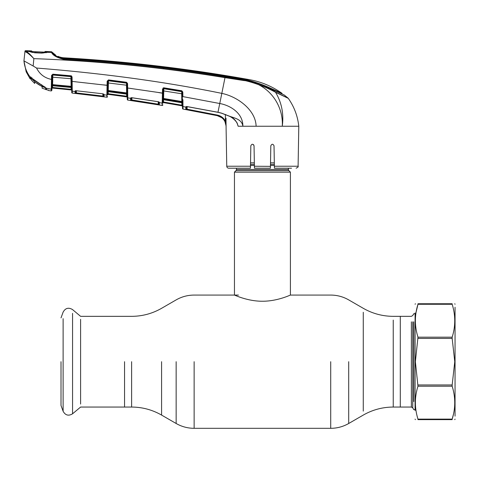 <?xml version="1.0" encoding="UTF-8"?>
<svg xmlns="http://www.w3.org/2000/svg" width="479" height="479" viewBox="0 0 479 479"><rect width="100%" height="100%" fill="white"/><g stroke="black" fill="none" stroke-linecap="round" stroke-linejoin="round"><path stroke-width="0.72" d="M124.558 361.693L124.558 407.054L124.558 361.693M411.365 401.558L411.365 407.054L400.3 407.054L400.3 316.338L400.3 407.054L393.241 407.054L393.241 320.092M288.406 168.195L288.406 169.494A1.599 1.599 0 0 0 288.873 170.626L290.406 172.153L290.406 295.076C290.633 294.848 277.586 301.303 262.408 301.237C247.32 301.303 234.219 294.854 234.453 295.076L234.453 172.153L235.985 170.626A1.599 1.599 0 0 0 236.452 169.494L236.452 168.195L228.758 168.195L250.439 168.195L250.828 145.796L250.439 168.195M274.323 162.836L270.515 162.836M254.343 162.836L250.535 162.836M290.406 172.153L234.453 172.153M80.598 319.331L80.598 404.06M61.013 361.693L61.013 405.497L61.013 361.693M413.79 321.834L413.79 401.558M415.089 312.943L415.089 410.449M417.969 337.174L452.164 337.174C455.601 326.265 455.601 315.296 452.164 304.273L452.164 303.752C455.601 303.752 455.601 303.752 452.164 303.752C455.601 303.752 455.601 303.752 452.164 303.752L417.969 303.752C414.533 303.752 414.533 303.752 417.969 303.752C414.533 303.752 414.533 303.752 417.969 303.752L417.969 304.273C414.533 315.176 414.533 326.145 417.969 337.174L415.377 361.693L417.969 386.218C414.533 397.127 414.533 408.096 417.969 419.119L417.969 419.64C414.533 419.64 414.533 419.64 417.969 419.64C414.533 419.64 414.533 419.64 417.969 419.64L452.164 419.64C455.601 419.64 455.601 419.64 452.164 419.64C455.601 419.64 455.601 419.64 452.164 419.64L452.164 419.119C455.601 408.21 455.601 397.247 452.164 386.218L417.969 386.218M415.886 313.541L416.047 312.482M416.101 312.146L417.969 304.273L452.164 304.273M455.05 307.249L455.05 416.143M452.164 337.174L452.164 338.431L417.969 338.431M417.969 384.96L452.164 384.96L454.763 361.693L452.164 338.431M416.131 411.437L416.023 410.79M453.397 414.491L452.164 419.119L417.969 419.119M452.164 384.96L452.164 386.218M228.758 168.195A2 2 0 0 1 226.759 166.231L226.064 126.234C225.609 120.648 222.681 117.127 217.274 115.661L221.771 117.684M225.998 118.151L226.058 125.989M237.494 124.241L237.913 125.558M291.537 168.195L274.419 168.195L274.383 166.231L298.1 166.231L298.794 126.234L241.883 126.234M278.215 126.234L268.156 126.234M57.893 56.881L57.905 56.306A17.98 17.98 0 0 0 64.156 57.815L64.09 58.318L64.156 57.815A1553.158 1553.158 0 0 1 249.631 79.688C261.432 81.837 272.228 86.388 282.011 93.333L271.33 88.555L271.204 88.962L284.251 94.998L288.136 98.177A1 1 0 0 1 288.292 98.357C294.178 106.751 297.681 116.044 298.794 126.234L298.082 126.234M182.517 108.476L182.475 106.027L182.517 108.476A0.599 0.599 -1 0 0 183.008 109.056L182.996 108.296M182.912 99.668L183.008 109.056L217.274 115.661L187.02 109.781L217.274 115.661L217.394 115.074C221.035 115.894 223.717 117.942 225.453 121.223L226.13 126.175L224.92 121.48C223.28 118.373 220.729 116.433 217.274 115.649M186.427 106.524A0.599 0.569 -0.9 0 1 185.786 106.835L187.175 106.649L187.02 109.781L186.181 109.619M182.954 105.308L182.924 101.548M186.493 106.494L185.786 107.062L186.493 106.494M127.282 99.5L127.246 97.333L127.282 99.5A0.599 0.599 179 0 0 127.797 100.081L162.153 105.428L162.507 89.088L163.123 89.25A0.599 0.575 -179 0 1 163.818 88.693L163.59 98.47L181.822 101.518L181.93 102.787L181.918 102.069L163.644 99.015L163.632 99.71L181.93 102.787L182.433 103.709L182.307 96.572L182.481 106.398A0.599 0.599 179 0 0 181.99 105.817L182.481 106.404M162.507 89.088L163.896 87.825L181.804 90.776L182.804 92.01L182.888 96.608L182.307 96.572L182.236 92.207A0.599 0.569 179 0 0 181.733 91.657L181.727 91.291L163.824 88.34L163.129 89.052L163.147 87.962L162.884 103.195A0.599 0.599 -179 0 1 163.578 102.614L181.99 105.817L181.864 105.194L163.507 102.009L163.578 102.626L181.99 105.829L163.578 102.614M181.822 101.518L181.685 93.77L182.259 93.818M182.307 96.572L182.397 101.554M163.099 90.836L181.685 93.77L181.733 91.657L163.818 88.693L163.896 87.825M162.285 99.273A0.599 0.377 1 0 0 162.956 98.913L162.962 98.506L163.59 98.47L163.644 99.015A0.599 0.575 -179 0 0 162.944 99.572L162.926 100.632L163.537 99.704L163.507 102.009L181.864 105.194L181.99 105.817M181.918 102.069A0.599 0.575 179 0 1 182.415 102.626M163.525 99.704L181.93 102.787L182.433 103.709M181.894 100.62A0.599 0.599 179 0 1 182.391 101.201M162.884 103.207L162.902 102.009L163.507 102.009M163.752 87.807L163.74 88.334M181.864 105.194L181.822 102.763M162.962 98.506L162.95 99.428A0.599 0.407 1 0 1 162.267 99.818L162.231 101.482M130.575 98.003L131.743 97.68L158.142 101.698L159.381 102.404L159.339 104.925L130.617 100.452L130.575 98.297L127.761 97.902L127.797 100.081L127.653 88.016L163.058 93.154M162.854 104.847A0.599 0.599 -179 0 1 162.153 105.428L162.195 103.099L159.375 102.644A0.599 0.587 1 0 1 158.878 102.075L159.381 102.602M127.761 97.902A0.599 0.587 -1 0 1 127.246 97.333L127.007 83.466L127.576 83.508L127.653 88.016L131.414 88.537M103.542 94.01A0.599 0.569 0.8 0 0 104.057 94.477L104.015 96.8L102.817 96.674L104.015 96.8A0.599 0.599 1 0 1 103.494 96.213L103.53 94.207A0.599 0.587 1 0 0 104.051 94.776L106.871 95.129L106.835 97.201L107.152 81.191L108.505 79.915L126.54 82.268L126.486 82.783L108.458 80.436L108.452 80.783L126.492 83.136L126.486 82.783L127.007 83.466L126.486 82.783M126.54 82.268L127.576 83.508M107.152 81.191L107.775 81.34A0.599 0.575 -179 0 1 108.452 80.783L108.242 90.507L126.6 92.926L126.492 83.136A0.599 0.575 179 0 1 127.007 83.693M127.037 85.268L107.751 82.909M127.169 92.962L127.186 94.028A0.599 0.575 179 0 0 126.672 93.465L108.272 91.04L108.26 91.675L126.684 94.135L126.6 92.926M108.505 79.915L107.781 81.149L107.607 91.076L107.613 90.549L108.242 90.507L108.272 91.04A0.599 0.581 -179 0 0 107.595 91.603L107.541 94.932A0.599 0.599 -179 0 1 108.218 94.351L108.158 93.746L126.63 96.279L126.594 94.118M126.684 94.135L127.204 95.046M108.176 91.675L107.577 92.591L108.272 91.681M107.577 92.591L108.188 91.675L108.218 94.351L126.737 96.902L126.63 96.279L126.731 96.89L108.218 94.351L126.731 96.89A0.599 0.599 179 0 1 127.246 97.471L127.228 96.279L108.158 93.746L108.194 91.675M108.188 91.034L108.194 90.507M126.582 91.788L126.648 91.8A0.599 0.599 179 0 1 127.163 92.381L126.588 92.381M126.588 92.213L126.642 91.723A0.599 0.599 179 0 1 127.157 92.303M107.535 94.944L108.218 94.357L107.535 94.944L107.559 93.746L107.535 94.944A0.599 0.599 -179 0 1 108.218 94.357L115.738 95.363M107.601 91.369A0.599 0.401 1 0 1 106.937 91.758L106.943 91.447A0.599 0.383 1 0 0 107.607 91.076M127.761 97.866L127.719 94.381M127.671 89.824L127.653 88.016L127.085 87.98L127.133 90.932L127.085 87.98M130.737 100.482L130.617 100.452A0.599 0.599 -1 0 0 131.3 99.872L158.238 104.171L158.142 104.751L159.339 104.925A0.599 0.599 1 0 1 158.836 104.344L158.878 102.021M158.238 104.171L158.836 104.344L158.238 104.171L158.196 101.764M158.794 101.967L158.836 104.344L158.794 101.967M131.941 97.764L131.815 100.656M130.575 98.279L130.575 98.297A0.599 0.587 -1 0 0 131.264 97.728L131.3 99.872L131.342 97.656M158.89 101.937A0.599 0.575 0.8 0 0 159.381 102.404M181.804 90.776L182.23 91.974L182.804 92.01M158.986 104.883L159.339 104.925M159.381 102.398L159.046 102.021M131.491 88.549L131.994 88.621M158.693 92.597L162.435 93.189M225.172 76.281L225.172 76.155C241.087 77.622 256.151 81.61 270.366 88.118L270.372 88.537M271.204 88.962C256.858 81.957 241.518 77.73 225.19 76.287C171.787 67.725 118.109 61.773 64.15 58.438L64.018 58.426C60.043 57.851 57.354 56.959 55.947 55.738L55.666 55.121A17.98 17.98 0 0 1 51.966 52.049L52.241 52.798C53.714 55.366 57.648 57.306 64.054 58.624C118.05 62.007 171.769 67.964 225.22 76.502C242.763 78.855 261.271 82.556 275.401 92.04L288.136 98.177M64.21 58.438L58.216 56.905L57.917 56.324M225.172 76.155C171.799 67.569 118.145 61.629 64.21 58.324M270.366 88.118L271.33 88.555M282.017 93.872L282.011 93.333M47.966 52.421L48.511 51.594A1558.552 1558.552 0 0 1 51.277 51.726A1 1 0 0 1 51.966 52.049L55.666 55.121L51.966 52.049M48.511 52.121L47.666 52.295A0.599 0.521 -94.9 0 0 47.481 52.319M275.401 92.04A1 0.683 113.5 0 1 275.545 92.279C281.682 102.554 283.927 113.876 282.275 126.234C283.694 103.542 266.701 82.376 243.823 80.55L225.034 77.658C161.704 67.294 97.979 60.953 33.865 58.642C30.566 54.756 27.98 52.319 26.106 51.337L25.537 51.109A0.599 0.599 -174 0 0 24.92 51.648L24.962 51.223A0.599 0.599 0 0 1 25.579 50.684L25.537 51.109L26.106 51.337L28.991 51.445L34.841 52.792L41.751 53.103L47.666 52.295L51.57 52.492L51.277 51.726M288.292 98.357L275.545 92.279C260.384 84.053 243.572 79.047 225.1 77.263C171.662 68.784 117.96 62.827 63.982 59.396C57.019 57.725 52.882 55.426 51.57 52.492A1 0.994 -20.8 0 1 52.241 52.798M30.159 51.78L28.991 51.445A0.599 0.533 -80.1 0 1 29.183 51.492M46.469 52.51L46.08 52.786L46.469 52.51M30.405 77.239L30.219 77.119C26.614 72.311 24.525 66.892 23.95 60.869L33.153 66L33.865 58.642C30.333 55.007 27.554 52.744 25.531 51.846L24.92 51.648L24.962 51.223M25.579 50.684A1558.552 1558.552 0 0 1 28.327 50.78L28.321 51.247L28.991 51.445L26.106 51.337A0.599 0.563 102.6 0 0 25.531 51.846L27.375 52.834M28.818 51.546L28.824 51.079L28.818 51.546L28.321 51.247L28.327 50.78L28.824 51.079M28.991 51.445L28.321 51.247M64.078 58.432L63.982 59.396M249.188 81.52L257.073 83.813M225.22 76.502L221.825 93.381C237.35 96.554 255.708 109.829 256.115 126.234M182.888 96.608L219.753 103.512C230.974 105.542 243.063 113.565 242.877 126.234C241.895 119.055 233.986 118.002 229.01 116.02C233.842 117.876 236.889 121.283 238.147 126.234L236.812 122.349M186.96 106.554L217.969 112.26L221.669 113.182L229.046 116.032M242.877 126.234L238.147 126.234M185.786 107.062L185.786 107.086A0.599 0.587 -1 0 0 186.493 106.518L186.535 108.955A0.599 0.599 -1 0 1 185.828 109.535L185.786 107.086L182.972 106.589A0.599 0.587 -1 0 1 182.475 106.027M186.535 108.955L186.576 106.518M224.92 121.48L225.453 121.223L225.346 114.493L225.944 114.726M274.383 166.231L274.024 145.796C272.964 143.748 271.892 143.748 270.815 145.796L270.419 168.195L254.439 168.195L254.044 145.796L254.349 163.189M270.455 166.357L254.403 166.231M270.509 163.189L270.815 145.796M253.547 144.658L254.044 145.796C252.966 143.748 251.894 143.748 250.828 145.796M72.125 80.221L72.072 77.029L71.473 75.951L71.569 81.37L75.898 81.795M103.35 84.879L107.709 85.292M33.153 66L36.548 68.042C39.679 74.251 44.655 78.041 51.481 79.406L51.546 75.448L52.163 75.58A0.599 0.575 -179 0 1 52.81 75.017L52.624 84.639L71.084 86.334L70.97 87.447L71.694 88.37M126.486 86.43L126.492 86.95M71.76 92.429L71.766 92.507A0.599 0.599 -1 0 0 72.299 93.094L106.835 97.201A0.599 0.599 -57.4 0 0 107.512 96.62M106.937 91.758L106.901 93.477M76.317 93.519L76.377 92.932L102.895 96.087L102.817 96.674L75.173 93.375M72.299 93.094L72.269 91.202L72.299 93.094M76.269 90.753L102.811 93.8L104.057 94.477L103.709 94.1M75.778 92.77A0.599 0.599 -1 0 1 75.113 93.357L75.077 91.136L75.742 90.579L75.778 92.77L75.814 90.818M72.269 91.166L72.221 87.753M72.209 86.669L72.143 81.412L72.269 91.202L75.083 91.489A0.599 0.587 -1 0 0 75.748 90.914M71.766 92.507L71.473 75.88M76.412 90.83L76.377 92.932M102.895 96.087L102.853 93.866M75.61 90.884L75.077 91.136A0.599 0.569 -0.9 0 0 75.706 90.765M76.251 90.753L102.811 93.8M51.546 75.448L52.852 74.185L70.988 75.79L72.072 77.029L72.143 81.412L107.08 85.334M36.548 68.042C103.907 73.419 165.668 81.867 221.825 93.381L217.975 112.266M70.988 75.79L70.952 76.305L52.816 74.706L52.163 75.407L52.001 84.681M52.133 77.149L70.946 78.724L70.952 76.305M48.038 89.944L48.517 90.519L51.235 90.962L48.517 90.519L48.038 89.944L48.517 90.519L51.235 90.962L51.337 85.502A0.599 0.383 1 0 0 51.995 85.13L51.989 85.561L51.995 85.13M51.337 85.502L51.481 79.406L52.097 79.358L52.067 80.927L52.684 80.915M52.852 74.185L52.81 75.017L70.958 76.634M71.149 87.465L70.946 78.724L71.527 78.766M71.084 86.334L71.658 86.382L71.676 87.435A0.599 0.581 179 0 0 71.137 86.867L52.636 85.166L52.63 85.741L70.976 87.465L52.63 85.759M52.624 84.639L52.636 85.166A0.599 0.581 -179 0 0 51.983 85.735L51.918 89.735M51.983 85.735L51.971 86.633L52.63 85.741M52.582 85.166L52.678 81.526M71.706 89.345L71.73 90.543L71.706 89.345M71.73 90.543A0.599 0.599 -1 0 0 71.191 89.956L52.588 88.076L71.191 89.944L71.114 89.345L52.552 87.477L52.588 88.088L52.552 87.477L71.114 89.345L71.191 89.944A0.599 0.599 -1 0 1 71.73 90.531M71.191 89.956L52.588 88.088A0.599 0.599 1 0 0 51.936 88.663L51.954 87.477L52.552 87.477L52.588 85.741M52.816 74.808L52.468 74.802M71.114 89.345L71.078 87.459M52.055 81.885A0.599 0.587 -179 0 1 52.678 81.31M52.247 75.059L52.552 75.053M52.061 81.526L51.989 85.561A0.599 0.407 1 0 1 51.325 85.957M51.235 90.962L51.906 90.375L51.235 90.962M51.307 86.759L51.259 89.22L46.259 88.196L46.481 89.693L48.505 90.303L46.481 89.693L46.589 89.112M47.271 89.914L46.481 89.693A0.401 0.401 179.3 0 1 46.194 89.316L46.194 89.106M23.95 60.857L24.92 51.648L23.95 60.869L26.171 71.82L30.087 78.796L30.111 77.113L30.099 77.981M30.093 78.053L30.093 78.484M30.111 77.113A0.401 0.395 -179.4 0 0 30.452 77.275A0.401 0.383 -56.3 0 1 30.219 77.119L46.259 88.196A0.401 0.371 -48 0 1 46.11 88.118L44.601 86.927M30.812 77.987L30.812 78.556L30.087 78.796L26.171 71.82L30.087 78.796L30.536 78.933L30.812 78.394M46.194 89.316A0.401 0.401 179.3 0 1 46.194 89.31L46.182 88.124L46.194 89.316M46.469 88.495L46.182 88.124M46.014 87.98A0.401 0.371 -48 0 0 46.11 88.118L34.62 80.448L31.363 77.909L31.883 77.58M41.787 84.747L41.619 85.058L41.787 84.747M28.86 50.798L28.854 51.283L28.86 50.798A1558.552 1558.552 0 0 1 31.524 50.888L31.53 51.403L31.524 50.888L32.225 51.54M28.938 51.433L32.464 52.456M34.68 52.786L29.429 51.463L31.53 51.403M45.301 52.007L45.319 51.451L45.301 52.007L43.9 52.109L32.811 51.606A0.599 0.359 95.3 0 1 32.841 51.606L42.2 52.091L42.17 52.391M34.668 52.504L41.883 53.109M43.9 52.109L47.223 52.271L41.883 52.846M31.333 78.197L45.505 87.759C39.883 85.909 35.159 82.723 31.333 78.197L31.213 79.903L31.213 78.191M34.853 52.708L42.978 53.013L47.948 52.115L47.948 51.57A1558.552 1558.552 0 0 0 45.319 51.451L44.757 52.301M45.697 87.771L45.697 89.328L45.697 87.771M41.883 85.472L45.505 87.759L45.697 89.375L45.894 88.16L45.697 89.328M45.894 88.16L45.697 89.585L46.152 88.148M45.697 89.375L42.128 88.232L42.152 86.663L34.674 81.795L34.704 83.292M42.164 86.681L42.128 88.232M31.213 79.903L34.71 83.472L34.668 81.61M42.182 85.615L43.32 86.058M29.429 51.463L31.925 51.57M32.243 51.582L32.811 51.606M363.268 411.12L363.268 312.272M348.7 361.693L348.7 423.496L348.7 361.693M330.72 361.693L330.72 428.316L330.72 361.693M194.139 361.693L194.139 428.316L194.139 361.693M176.152 361.693L176.152 423.496L176.152 361.693M161.585 361.693L161.585 415.083L161.585 361.693M131.617 361.693L131.617 407.054L131.617 361.693M393.241 403.3L393.241 407.054C382.547 407.102 372.554 409.779 363.268 415.083L348.7 423.496C343.132 426.675 337.138 428.286 330.72 428.316L194.139 428.316C187.72 428.286 181.727 426.675 176.152 423.496L161.585 415.083C152.298 409.779 142.311 407.102 131.617 407.054L80.598 407.054L72.557 413.802L72.557 410.018M288.406 169.494L236.452 169.494M288.873 170.626L235.985 170.626M274.353 164.369L270.485 164.369M254.367 164.369L250.505 164.369M274.371 165.494L270.467 165.494M254.391 165.494L250.487 165.494M72.557 313.374L72.557 413.802C68.545 416.197 65.395 415.353 63.12 411.269L63.12 404.731M63.12 318.661L63.12 411.269L61.013 405.497M412.748 321.834L412.748 407.851L411.365 407.054L411.365 321.834M415.089 409.653L413.79 409.653L412.748 407.851L412.748 401.558M162.195 103.099A0.599 0.587 1 0 0 162.896 102.53M48.511 51.594L47.966 51.894M187.127 109.2L217.394 115.074M226.759 166.231L250.475 166.231M106.871 95.129A0.599 0.587 1 0 0 107.547 94.555M71.73 90.627A0.599 0.587 -1 0 0 72.269 91.202M70.982 75.862L71.299 75.862M51.259 89.22A0.599 0.587 1 0 0 51.936 88.645M44.918 86.873L45.074 87.226L44.918 86.873M44.571 52.097L44.769 51.75M415.089 313.739L413.79 313.739L412.748 315.535L411.365 316.338L393.241 316.338C382.547 316.29 372.554 313.613 363.268 308.308L348.7 299.896C343.132 296.711 337.138 295.106 330.72 295.076L290.406 295.076M238.452 295.076L194.139 295.076C187.72 295.106 181.727 296.711 176.152 299.896L161.585 308.308C152.298 313.613 142.311 316.29 131.617 316.338L80.598 316.338L72.557 309.59C68.545 307.195 65.395 308.039 63.12 312.122L61.013 317.894M415.089 304.249L415.377 303.752M455.05 304.249L454.763 303.752M455.05 419.143L454.763 419.64M415.089 419.143L415.377 419.64M162.926 100.626L163.531 99.722L162.926 100.626M108.266 91.693L126.462 94.112M131.743 97.74L158.878 101.841M162.944 99.47L162.95 98.961M163.076 89.07L163.088 87.998M163.339 66.695L163.758 68.772M163.62 87.813L163.531 99.722M48.181 52.217L47.589 52.295M186.96 106.607L217.957 112.32L221.651 113.242L229.004 116.074C234.273 118.247 237.74 123.474 237.47 124.181M298.1 166.231C298.591 166.704 297.926 167.357 296.1 168.195M52.81 81.364L52.049 81.927M30.315 77.215L30.83 76.88M30.818 77.694L30.806 78.574M44.565 86.903L43.445 86.142M33.77 51.69L33.159 51.636M42.2 52.091L40.302 52.001"/></g></svg>
